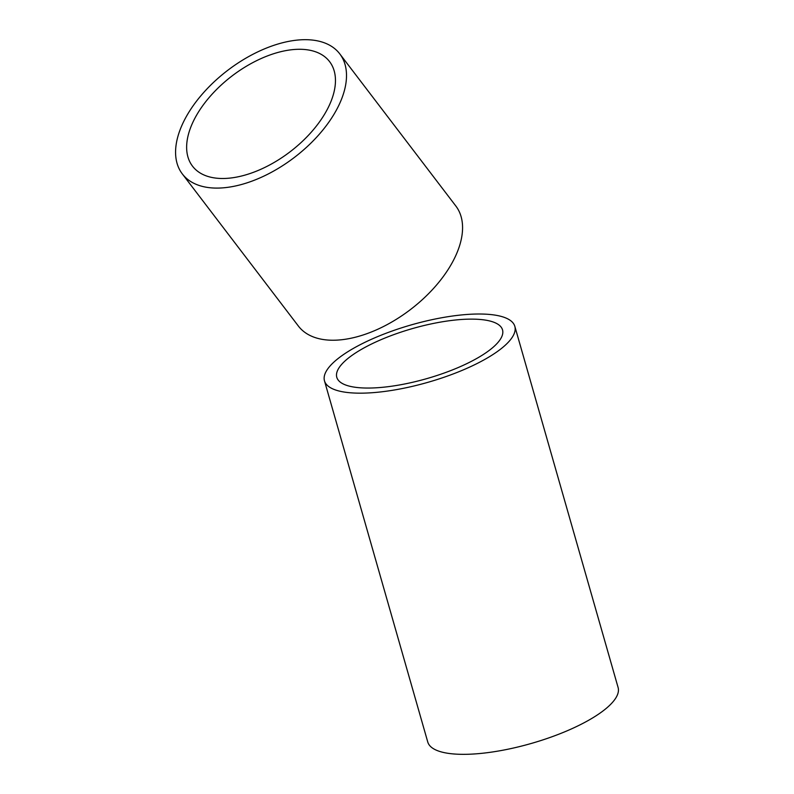 <?xml version="1.0" encoding="UTF-8"?>
<svg xmlns="http://www.w3.org/2000/svg" width="794" height="794" viewBox="0 0 794 794"><rect width="100%" height="100%" fill="white"/><g stroke="black" fill="none" stroke-linecap="round" stroke-linejoin="round"><path stroke-width="1.19" d="M306.851 39.7A99.002 54.846 -37.3 0 0 205.835 90.159A99.002 54.846 -37.3 0 0 182.332 173.936A99.002 54.846 -37.3 0 0 215.234 188.079A99.002 54.846 -37.3 0 0 316.25 137.62A99.002 54.846 -37.3 0 0 339.753 53.843A99.002 54.846 -37.3 0 0 306.851 39.7M182.332 173.936L298.395 326.076A99.002 54.846 -37.3 0 0 331.297 340.219A99.002 54.846 -37.3 0 0 432.313 289.76A99.002 54.846 -37.3 0 0 455.816 205.983L339.753 53.843M221.159 178.481A86.199 47.749 -37.3 0 0 309.114 134.553A86.199 47.749 -37.3 0 0 329.579 61.614A86.199 47.749 -37.3 0 0 300.926 49.297A86.199 47.749 -37.3 0 0 212.981 93.226A86.199 47.749 -37.3 0 0 192.515 166.164A86.199 47.749 -37.3 0 0 221.159 178.481M482.295 314.047A99.002 29.894 -16 0 0 376.306 337.172A99.002 29.894 -16 0 0 324.468 380.802A99.002 29.894 -16 0 0 357.012 393.129A99.002 29.894 -16 0 0 463.001 370.014A99.002 29.894 -16 0 0 514.84 326.374A99.002 29.894 -16 0 0 482.295 314.047M324.468 380.802L427.748 741.973A99.002 29.894 -16 0 0 460.282 754.3A99.002 29.894 -16 0 0 566.271 731.175A99.002 29.894 -16 0 0 618.109 687.535L514.84 326.374M365.121 388.018A86.199 26.023 -16 0 0 457.394 367.89A86.199 26.023 -16 0 0 502.533 329.887A86.199 26.023 -16 0 0 474.197 319.158A86.199 26.023 -16 0 0 381.914 339.296A86.199 26.023 -16 0 0 336.785 377.289A86.199 26.023 -16 0 0 365.121 388.018"/></g></svg>
